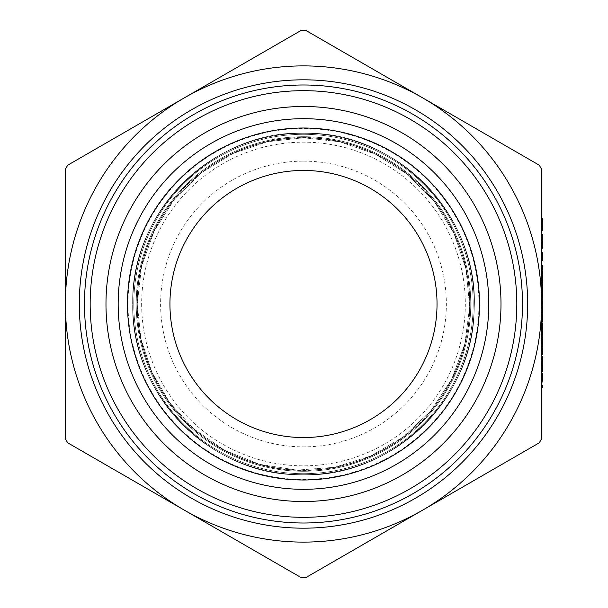 <?xml version="1.0" encoding="UTF-8"?>
<svg xmlns="http://www.w3.org/2000/svg" width="608" height="608" viewBox="0 0 608 608"><rect width="100%" height="100%" fill="white"/><g stroke="black" fill="none" stroke-linecap="round" stroke-linejoin="round"><path stroke-width="0.46" stroke-dasharray="3.04 2.28" d="M541.591 385.609L541.591 387.577L542.625 387.577L542.625 385.609L541.591 385.609M541.591 373.532L541.591 381.961L542.625 381.961L542.625 373.532L541.591 373.532M542.625 356.676L542.625 364.017L541.591 364.017L541.591 356.676L541.591 371.564M541.591 322.962L541.591 347.13M541.591 282.507L541.591 287.85L541.591 285.882L542.625 285.882M541.591 265.65L541.591 281.382L542.625 281.382L542.625 275.394L541.591 275.394M541.591 252.168L541.591 260.596L542.625 260.596L542.625 252.168L541.591 252.168M541.591 242.334L541.591 245.989L541.591 242.334L542.625 242.334L542.625 244.158L541.591 244.158L542.625 244.158L542.625 242.334M541.591 241.315L542.625 241.315L542.625 236.238L541.591 236.238L542.625 236.155L541.591 236.155L542.625 236.155L541.591 236.155L542.625 236.155L542.625 237.979L542.625 234.186L541.591 234.186L541.591 248.231L542.625 248.231L542.625 246.27L541.591 246.27L542.625 246.042L541.591 246.042M541.591 218.736L541.591 230.257L542.625 230.257L542.625 218.736L541.591 218.736M541.591 267.338L541.591 269.306L541.591 267.338L542.625 267.338L541.591 267.338M541.591 304L541.591 169.214L539.266 165.186L422.537 97.789A238.108 238.108 0 0 1 422.537 510.211A238.108 238.108 0 0 1 65.375 304A238.108 238.108 0 0 1 422.537 97.789L305.809 30.4L301.15 30.4L67.701 165.186L65.375 169.214L65.375 438.786L67.701 442.814L301.15 577.6L305.809 577.6L539.266 442.814L541.591 438.786L541.591 304M541.591 293.375L541.591 295.99M541.591 313.948L541.591 304.98L541.591 313.948L542.625 313.948L542.625 321.275L541.591 321.275L541.591 312.846L541.591 321.275L542.625 321.275L542.625 313.781L541.591 313.781M474.301 304A170.818 170.818 0 0 1 218.074 451.934A170.818 170.818 0 0 1 218.074 156.066A170.818 170.818 0 0 1 474.301 304A170.818 170.818 0 0 0 303.483 133.182A170.818 170.818 0 0 0 132.666 304A170.818 170.818 0 0 0 303.483 474.818A170.818 170.818 0 0 0 474.301 304M303.483 161.135A142.865 142.865 0 0 1 427.211 375.432A142.865 142.865 0 0 1 179.755 375.432A142.865 142.865 0 0 1 303.483 161.135M303.483 170.453A133.547 133.547 0 0 0 169.936 304A133.547 133.547 0 0 0 303.483 437.547A133.547 133.547 0 0 0 437.03 304A133.547 133.547 0 0 0 303.483 170.453M303.483 479.993A175.993 175.993 0 0 0 455.901 216A175.993 175.993 0 0 0 151.065 216A175.993 175.993 0 0 0 303.483 479.993M522.492 304A219.009 219.009 0 0 0 303.483 84.991A219.009 219.009 0 0 0 84.474 304A219.009 219.009 0 0 0 303.483 523.009A219.009 219.009 0 0 0 522.492 304A219.009 219.009 0 0 0 303.483 84.991A219.009 219.009 0 0 0 84.474 304A219.009 219.009 0 0 0 303.483 523.009A219.009 219.009 0 0 0 522.492 304M542.625 265.65L542.625 270.993L542.625 269.306L541.591 269.306L542.625 269.306L542.625 267.338L542.625 269.306L541.591 269.306L542.625 269.306L542.625 275.394M542.625 269.61L541.591 269.61M542.625 279.422L541.591 279.422L542.625 279.422M542.625 282.507L542.625 310.886L542.625 304.98L541.591 304.98M542.625 287.493L542.625 299.645L542.625 287.493L541.591 287.493L541.591 299.645L541.591 287.493M542.625 293.124L541.591 293.124M542.625 299.022L541.591 299.022M542.625 287.288L541.591 287.288M542.625 301.614L541.591 301.614M542.625 299.866L541.591 299.866L541.591 306.386L541.591 299.858L542.625 299.858L542.625 306.386L542.625 299.858M542.625 293.421L541.591 293.421M542.625 287.158L541.591 287.158M542.625 285.319L541.591 285.319M542.625 300.77L541.591 300.77M542.625 299.645L541.591 299.645M542.625 293.52L541.591 293.52M542.625 289.393L541.591 289.393M542.625 304.98L542.625 313.948M542.625 313.781L542.625 312.846L541.591 312.846M542.625 319.633L541.591 319.633L542.625 319.633L542.625 321.275L542.625 313.804L541.591 313.812L542.625 313.804L542.625 319.633M542.625 306.949L542.625 313.812L542.625 306.949L541.591 306.949M542.625 326.846L542.625 332.948L542.625 324.649L542.625 326.846L541.591 326.846M542.625 322.962L542.625 341.787L541.591 341.787M542.625 332.933L542.625 339.256L542.625 332.933L541.591 332.933L541.591 326.618L541.591 339.256L541.591 332.933L542.625 332.933M542.625 332.948L541.591 332.948L542.625 332.948M542.625 324.649L541.591 324.649M542.625 341.225L541.591 341.225M542.625 339.028L541.591 339.028M542.625 339.256L541.591 339.256M542.625 326.618L541.591 326.618M542.625 223.508L541.591 223.508M542.625 225.477L541.591 225.477M542.625 241.315L542.625 246.042M542.625 239.803L542.625 237.979L541.591 237.979L542.625 237.979L542.625 239.803L541.591 239.803M542.625 245.989L542.625 244.158L542.625 245.989L541.591 245.989M542.625 266.935L541.591 266.935M542.625 269.025L541.591 269.025M542.625 270.993L541.591 270.993M542.625 283.792L541.591 283.792M542.625 287.85L541.591 287.85M542.625 307.952L541.591 307.952M542.625 306.386L541.591 306.386M542.625 308.355L541.591 308.355M542.625 310.886L541.591 310.886M542.625 312.846L542.625 321.275L541.591 321.275M542.625 324.93L542.625 330.357L542.625 324.93L541.591 324.93L541.591 330.357L541.591 324.93M542.625 335.89L542.625 330.357L542.625 335.89L541.591 335.89L541.591 330.357L541.591 335.89M542.625 330.288L541.591 330.288M542.625 330.357L541.591 330.357L542.625 330.357M542.625 335.054L541.591 335.054M542.625 341.787L542.625 352.739L542.625 345.998L542.625 351.622L542.625 347.214L541.591 347.214M542.625 347.214L542.625 342.631L541.591 342.631M542.625 351.622L541.591 351.622M542.625 345.998L541.591 345.998L542.625 345.998M542.625 352.739L541.591 352.739M542.625 342.631L542.625 347.183L541.591 347.16L542.625 347.183L542.625 353.582L541.591 353.582M542.625 343.505L541.591 343.505M542.625 353.582L542.625 351.029L542.625 353.4L541.591 353.4M542.625 353.4L542.625 354.707M542.625 351.029L541.591 351.029M542.625 340.662L541.591 340.662M542.625 364.017L542.625 369.596L542.625 362.854L542.625 368.478L542.625 364.07L541.591 364.07M542.625 364.07L542.625 359.488L541.591 359.488M542.625 368.478L541.591 368.478M542.625 362.854L541.591 362.854L542.625 362.854M542.625 369.596L541.591 369.596M542.625 360.362L541.591 360.362M542.625 358.644L541.591 358.644M542.625 359.488L542.625 370.439L542.625 367.886L542.625 370.257L541.591 370.257M542.625 370.257L542.625 371.564M542.625 367.886L541.591 367.886M542.625 370.439L541.591 370.439M542.625 364.04L541.591 364.04M542.625 357.519L541.591 357.519M137.241 304A166.242 166.242 0 0 1 303.483 137.758A166.242 166.242 0 0 1 469.726 304A166.242 166.242 0 0 1 303.483 470.242A166.242 166.242 0 0 1 137.241 304A166.242 166.242 0 0 1 386.604 160.033A166.242 166.242 0 0 1 386.604 447.967A166.242 166.242 0 0 1 137.241 304A166.242 166.242 0 0 1 386.604 160.033A166.242 166.242 0 0 1 386.604 447.967A166.242 166.242 0 0 1 137.241 304A166.242 166.242 0 0 1 386.604 160.033A166.242 166.242 0 0 1 386.604 447.967A166.242 166.242 0 0 1 137.241 304L141.535 266.464L154.196 230.865L174.564 199.044L201.59 172.642L232.704 153.581L267.216 141.763L303.483 137.758L339.743 141.763L375.44 154.143L407.421 174.26L434.028 201.081L453.902 233.221L466.002 269.01L469.703 306.614L464.816 344.075L451.6 379.468L430.738 410.97L403.294 436.939L370.698 456.046L334.636 467.294L296.955 470.113L259.616 464.345L224.542 450.3L193.549 428.701L169.761 402.762L151.97 372.408L140.965 338.99L137.241 304L141.535 266.464L154.196 230.865L174.564 199.044L201.59 172.642L232.704 153.581L267.216 141.763L303.483 137.758L339.743 141.763L375.44 154.143L407.421 174.26L434.028 201.081L453.902 233.221L466.002 269.01L469.703 306.614L464.816 344.075L451.6 379.468L430.738 410.97L403.294 436.939L370.698 456.046L334.636 467.294L296.955 470.113L259.616 464.345L224.542 450.3L193.549 428.701L169.761 402.762L151.97 372.408L140.965 338.99L137.241 304L141.535 266.464L154.196 230.865L174.564 199.044L201.59 172.642L232.704 153.581L267.216 141.763L303.483 137.758L339.743 141.763L375.44 154.143L407.421 174.26L434.028 201.081L453.902 233.221L466.002 269.01L469.703 306.614L464.816 344.075L451.6 379.468L430.738 410.97L403.294 436.939L370.698 456.046L334.636 467.294L296.955 470.113L259.616 464.345L224.542 450.3L193.549 428.701L169.761 402.762L151.97 372.408L140.965 338.99L137.241 304L141.535 266.464L154.196 230.865L174.564 199.044L201.59 172.642L232.704 153.581L267.216 141.763L303.483 137.758L339.743 141.763L375.44 154.143L407.421 174.26L434.028 201.081L453.902 233.221L466.002 269.01L469.703 306.614L464.816 344.075L451.6 379.468L430.738 410.97L403.294 436.939L370.698 456.046L334.636 467.294L296.955 470.113L259.616 464.345L224.542 450.3L193.549 428.701L169.761 402.762L151.97 372.408L140.965 338.99L137.241 304M136.207 304A167.276 167.276 0 0 0 387.121 448.864A167.276 167.276 0 0 0 387.121 159.136A167.276 167.276 0 0 0 136.207 304A167.276 167.276 0 0 0 387.121 448.864A167.276 167.276 0 0 0 387.121 159.136A167.276 167.276 0 0 0 136.207 304A167.276 167.276 0 0 0 387.121 448.864A167.276 167.276 0 0 0 387.121 159.136A167.276 167.276 0 0 0 136.207 304A167.276 167.276 0 0 0 387.121 448.864A167.276 167.276 0 0 0 387.121 159.136A167.276 167.276 0 0 0 136.207 304M133.783 304A169.7 169.7 0 0 1 388.33 157.031A169.7 169.7 0 0 1 388.33 450.969A169.7 169.7 0 0 1 133.783 304A169.7 169.7 0 0 1 388.33 157.031A169.7 169.7 0 0 1 388.33 450.969A169.7 169.7 0 0 1 133.783 304A169.7 169.7 0 0 1 388.33 157.031A169.7 169.7 0 0 1 388.33 450.969A169.7 169.7 0 0 1 133.783 304A169.7 169.7 0 0 1 388.33 157.031A169.7 169.7 0 0 1 388.33 450.969A169.7 169.7 0 0 1 133.783 304M132.749 304A170.734 170.734 0 0 0 388.846 451.858A170.734 170.734 0 0 0 388.846 156.142A170.734 170.734 0 0 0 132.749 304A170.734 170.734 0 0 0 388.846 451.858A170.734 170.734 0 0 0 388.846 156.142A170.734 170.734 0 0 0 132.749 304A170.734 170.734 0 0 0 388.846 451.858A170.734 170.734 0 0 0 388.846 156.142A170.734 170.734 0 0 0 132.749 304A170.734 170.734 0 0 0 388.846 451.858A170.734 170.734 0 0 0 388.846 156.142A170.734 170.734 0 0 0 132.749 304C129.998 393.642 211.592 476.429 300.8 474.711C389.91 479.233 474.065 399.046 474.134 309.366C479.948 217.907 397.26 131.374 306.166 133.289C215.171 128.508 129.808 212.405 132.749 304C129.998 393.642 211.592 476.429 300.8 474.711C389.91 479.233 474.065 399.046 474.134 309.366C479.948 217.907 397.26 131.374 306.166 133.289C215.171 128.508 129.808 212.405 132.749 304C129.998 393.642 211.592 476.429 300.8 474.711C389.91 479.233 474.065 399.046 474.134 309.366C479.948 217.907 397.26 131.374 306.166 133.289C215.171 128.508 129.808 212.405 132.749 304C129.998 393.642 211.592 476.429 300.8 474.711C389.91 479.233 474.065 399.046 474.134 309.366C479.948 217.907 397.26 131.374 306.166 133.289C215.171 128.508 129.808 212.405 132.749 304M136.998 304A166.486 166.486 0 0 1 386.726 159.82A166.486 166.486 0 0 1 386.726 448.18A166.486 166.486 0 0 1 136.998 304M128.007 304A175.476 175.476 0 0 1 391.218 152.03A175.476 175.476 0 0 1 391.218 455.97A175.476 175.476 0 0 1 128.007 304M141.649 304A161.834 161.834 0 0 0 384.4 444.152A161.834 161.834 0 0 0 384.4 163.848A161.834 161.834 0 0 0 141.649 304"/><path stroke-width="0.91" d="M541.591 387.577L541.591 385.609L542.625 385.609L542.625 387.577L541.591 387.577M541.591 381.961L541.591 373.532L542.625 373.532L542.625 381.961L541.591 381.961M542.625 363.987L542.625 371.564L541.591 371.564L541.591 363.987L542.625 363.987L542.625 356.676L541.591 356.676M541.591 354.707L542.625 354.707L542.625 347.13L541.591 347.13L541.591 322.962L542.625 322.962L542.625 330.288L541.591 330.288M541.591 285.882L541.591 282.507L542.625 282.507L542.625 285.882L541.591 285.882M541.591 279.194L542.625 279.194L542.625 281.382L541.591 281.382L541.591 265.65L542.625 265.65L542.625 269.025L541.591 269.025M541.591 260.596L541.591 252.168L542.625 252.168L542.625 260.596L541.591 260.596M542.625 241.429L542.625 248.231L541.591 248.231L541.591 234.186L542.625 234.186L541.591 234.186L542.625 234.582L542.625 241.429L541.591 241.429M541.591 223.508L541.591 218.736L542.625 218.736L542.625 223.508L541.591 223.508L541.591 230.257L542.625 230.257L542.625 225.477L541.591 225.477M541.591 169.214L541.591 438.786L539.266 442.814L422.537 510.211A238.108 238.108 0 0 0 422.537 97.789A238.108 238.108 0 0 0 65.375 304A238.108 238.108 0 0 0 422.537 510.211L305.809 577.6L301.15 577.6L67.701 442.814L65.375 438.786L65.375 169.214L67.701 165.186L301.15 30.4L305.809 30.4L422.537 97.789L539.266 165.186L541.591 169.214M541.591 321.275L542.625 321.275L542.625 295.99L541.591 295.99L541.591 293.375L542.625 293.375L542.625 287.85L541.591 287.85M105.974 304A197.509 197.509 0 0 0 303.483 501.509A197.509 197.509 0 0 0 500.992 304A197.509 197.509 0 0 0 303.483 106.491A197.509 197.509 0 0 0 105.974 304M303.483 118.689A185.311 185.311 0 0 0 143.002 396.659A185.311 185.311 0 0 0 463.965 396.659A185.311 185.311 0 0 0 303.483 118.689M303.483 437.547A133.547 133.547 0 0 1 187.826 237.226A133.547 133.547 0 0 1 419.14 237.226A133.547 133.547 0 0 1 303.483 437.547M303.483 128.007A175.993 175.993 0 0 1 479.476 304A175.993 175.993 0 0 1 303.483 479.993A175.993 175.993 0 0 1 127.49 304A175.993 175.993 0 0 1 303.483 128.007M516.808 304A213.324 213.324 0 0 1 196.817 488.741A213.324 213.324 0 0 1 196.817 119.259A213.324 213.324 0 0 1 516.808 304M522.492 304A219.009 219.009 0 0 1 193.975 493.666A219.009 219.009 0 0 1 193.975 114.334A219.009 219.009 0 0 1 522.492 304M542.625 279.194L542.625 275.052L541.591 275.052M542.625 275.052L542.625 270.993L541.591 270.993M542.625 279.422L541.591 279.422M542.625 295.99L542.625 293.375M542.625 347.13L542.625 330.288M542.625 225.477L542.625 223.508M542.625 270.993L542.625 269.025M542.625 287.85L542.625 285.882M542.625 306.386L541.591 306.386M542.625 308.355L541.591 308.355M542.625 310.886L541.591 310.886M542.625 312.846L541.591 312.846M542.625 337.85L541.591 337.85M542.625 339.819L541.591 339.819M79.298 304A224.185 224.185 0 0 1 415.576 109.85A224.185 224.185 0 0 1 415.576 498.15A224.185 224.185 0 0 1 79.298 304M542.625 248.231L541.591 248.231"/></g></svg>
